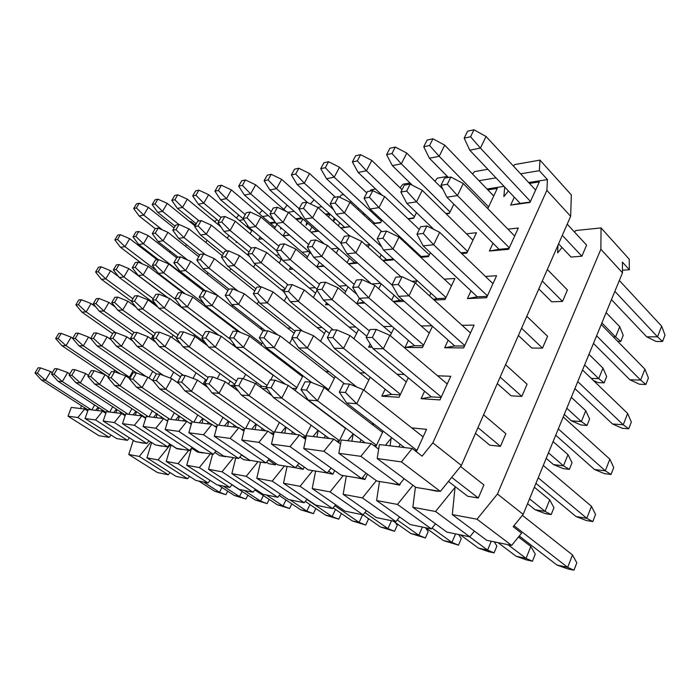 <?xml version="1.0" encoding="UTF-8"?>
<svg xmlns="http://www.w3.org/2000/svg" width="700" height="700" viewBox="0 0 700 700"><rect width="100%" height="100%" fill="white"/><g stroke="black" fill="none" stroke-linecap="round" stroke-linejoin="round"><path stroke-width="1.05" d="M136.404 207.944L139.195 203.28L136.482 203.875L133.691 208.521L136.404 207.944L143.719 215.119L139.186 216.02L155.207 228.655M133.691 208.521L139.186 216.02M162.418 229.915L143.719 215.119L148.339 207.357L139.195 203.28M174.107 227.929L148.339 207.357M155.059 203.971L157.903 199.168L155.024 199.806L152.189 204.584L155.059 203.971L162.54 211.374L157.727 212.327L175.096 226.223M152.189 204.584L157.727 212.327M178.859 224.481L162.54 211.374L167.248 203.385L157.903 199.168M195.029 225.916L167.248 203.385M174.86 199.754L177.765 194.81L174.702 195.484L171.815 200.401L174.86 199.754L182.525 207.393L177.415 208.416L196.271 223.746M171.815 200.401L177.415 208.416M199.124 220.946L182.525 207.393L187.311 199.176L177.765 194.81M220.903 226.87L187.311 199.176M195.939 195.265L198.888 190.173L195.633 190.89L192.692 195.956L195.939 195.265L203.779 203.166L198.336 204.242L218.846 221.209M192.692 195.956L198.336 204.242M220.972 217.446L203.779 203.166L208.653 194.696L198.888 190.173M251.72 230.843L208.653 194.696M218.4 190.479L221.41 185.229L217.936 185.99L214.935 191.214L218.4 190.479L226.432 198.651L220.631 199.806L243.513 219.082M214.935 191.214L220.631 199.806M245.245 214.576L226.432 198.651L231.394 189.919L221.41 185.229M275.223 227.421L231.394 189.919M242.401 185.369L245.455 179.952L241.745 180.766L238.691 186.156L242.401 185.369L250.626 193.839L244.422 195.072L274.286 220.745M238.691 186.156L244.422 195.072M271.241 211.645L250.626 193.839L255.675 184.826L245.455 179.952M285.994 211.304L255.675 184.826M268.091 179.891L271.197 174.3L267.225 175.175L264.119 180.74L268.091 179.891L276.526 188.676L269.876 190.006L316.671 231.114L318.465 230.869M264.119 180.74L269.876 190.006M299.154 208.679L276.526 188.676L281.654 179.366L271.197 174.3M307.598 202.545L281.654 179.366M295.662 174.02L298.83 168.236L294.551 169.173L291.392 174.93L295.662 174.02L304.308 183.146L297.176 184.572L344.671 227.299L349.947 226.581M291.392 174.93L297.176 184.572M333.585 209.65L304.308 183.146L309.531 173.521L298.83 168.236M335.361 197.173L309.531 173.521M325.325 167.702L328.545 161.718L323.942 162.724L320.731 168.683L325.325 167.702L334.197 177.196L326.515 178.727L374.692 223.213L380.791 222.381M320.731 168.683L326.515 178.727M381.439 221.112L334.197 177.196L339.509 167.23L328.545 161.718M366.8 192.903L339.509 167.23M357.332 160.886L360.605 154.674L355.635 155.768L352.371 161.945L357.332 160.886L366.433 170.774L358.137 172.428L382.305 195.379M352.371 161.945L358.137 172.428M414.435 216.711L366.433 170.774L371.831 160.44L360.605 154.674M402.036 189.7L371.831 160.44M391.974 153.51L395.299 147.061L389.918 148.242L386.592 154.656L391.974 153.51L401.319 163.835L392.332 165.62L412.387 185.273M386.592 154.656L392.332 165.62M450.048 211.986L401.319 163.835L406.796 153.107L395.299 147.061M442.96 189.298L406.796 153.107M429.581 145.495L432.959 138.793L427.105 140.079L423.736 146.746L429.581 145.495L439.18 156.293L429.415 158.235L448.359 177.459M423.736 146.746L429.415 158.235M613.384 336.954L615.589 336.945L601.895 322.928M488.591 206.903L439.18 156.293L444.727 145.145L432.959 138.793M617.767 341.434L620.778 341.442L615.589 336.945L619.727 326.707L606.13 312.602M619.727 326.707L623.236 335.326L620.778 341.442M493.727 195.982L444.727 145.145M470.566 136.771L473.979 129.789L467.591 131.189L464.179 138.127L470.566 136.771L480.419 148.085L469.761 150.202L520.196 203.394L510.65 205.091L514.308 197.181M464.179 138.127L469.761 150.202M611.468 299.644L646.747 336.849L657.528 336.814L614.871 291.366M567.21 224.157L586.617 245.131L581.875 256.209L562.301 235.349M530.451 201.407L480.419 148.085L486.036 136.474L473.979 129.789M558.565 243.862L571.077 257.058L581.875 256.209M646.747 336.849L656.075 341.477L662.541 341.477L657.528 336.814L661.666 326.191L619.343 280.473M661.666 326.191L665 335.142L662.541 341.477M535.631 190.05L486.036 136.474M37.415 373.152L40.556 367.902L38.133 367.78L35 373.004L37.415 373.152L45.456 380.293L41.396 379.986L88.121 409.99M35 373.004L41.396 379.986M198.817 481.075L214.664 491.251L219.485 492.293L203.577 482.055M143.316 442.934L142.625 442.82M91.368 409.832L45.456 380.293L50.645 371.56L40.556 367.902M138.101 442.085L143.176 443.179M214.664 491.251L225.907 494.681L219.485 492.293L221.97 487.471M227.701 491.181L225.907 494.681M52.334 372.654L50.645 371.56M54.075 374.194L57.286 368.777L54.714 368.646L51.511 374.036L54.075 374.194L62.326 381.561L58.012 381.238L106.155 412.431M51.511 374.036L58.012 381.238M218.278 485.074L234.36 495.495L239.461 496.597L223.317 486.115M162.076 445.996L161.367 445.882M109.174 411.985L62.326 381.561L67.629 372.549L57.286 368.777M156.581 445.104L161.936 446.25M234.36 495.495L245.936 499.03L239.461 496.597L242.086 491.418M247.87 495.198L245.936 499.03M69.79 373.966L67.629 372.549M71.837 375.314L75.119 369.714L72.371 369.574L69.099 375.139L71.837 375.314L80.308 382.909L75.705 382.567L125.352 415.047M69.099 375.139L75.705 382.567M231.963 484.794L255.194 499.992L260.592 501.156L244.213 490.411M181.991 449.251L181.274 449.129M128.109 414.26L80.308 382.909L85.724 373.599L75.119 369.714M169.794 444.115L176.759 448.674L181.851 449.514M255.194 499.992L267.111 503.624L260.592 501.156L263.384 495.565M269.211 499.415L267.111 503.624M88.419 375.392L85.724 373.599M90.808 376.504L94.168 370.711L91.228 370.562L87.885 376.32L90.808 376.504L99.505 384.361L94.587 383.985L145.355 417.55L144.585 417.69M87.885 376.32L94.587 383.985M254.861 489.93L277.279 504.752L283.001 505.986L266.385 494.97M203.175 452.707L202.44 452.585M148.295 416.692L99.505 384.361L105.044 374.727L94.168 370.711M191.59 448.105L197.61 452.086L203.026 452.979M277.279 504.752L289.555 508.498L283.001 505.986L285.967 499.949M291.83 503.86L289.555 508.498M108.351 376.941L105.044 374.727M111.125 377.773L114.555 371.779L111.405 371.613L107.984 377.58L111.125 377.773L120.059 385.901L114.782 385.507L166.154 420.227M107.984 377.58L114.782 385.507M279.256 495.46L300.711 509.801L306.793 511.114L289.949 499.817M225.741 456.383L224.998 456.269M169.855 419.291L120.059 385.901L125.72 375.935L114.555 371.779M214.874 452.419L219.817 455.718L225.593 456.662M300.711 509.801L313.381 513.669L306.793 511.114L309.96 504.569M315.84 508.55L313.381 513.669M129.71 378.639L125.72 375.935M132.912 379.146L136.43 372.925L133.044 372.75L129.544 378.936L132.912 379.146L142.1 387.564L136.439 387.135L189.263 422.94M129.544 378.936L136.439 387.135M305.296 501.41L325.631 515.174L332.115 516.574L306.889 499.441M249.839 460.32L241.474 455.035M192.929 422.074L142.1 387.564L147.893 377.221L136.43 372.925M239.811 457.091L243.513 459.602L249.69 460.609M325.631 515.174L338.721 519.164L332.115 516.574L335.484 509.442M341.39 513.503L338.721 519.164M153.046 380.765L147.893 377.221M156.362 380.616L159.959 374.159L156.31 373.966L152.731 380.389L156.362 380.616L165.812 389.349L159.722 388.885L211.339 424.296M152.731 380.389L159.722 388.885M333.174 507.859L352.188 520.896L359.1 522.392L334.889 505.724M276.062 463.645L275.476 464.826L268.38 459.944M217.691 425.058L165.812 389.349L171.736 378.613L159.959 374.159M266.578 462.184L268.861 463.75L275.476 464.826M352.188 520.896L365.724 525.026L359.1 522.392L362.635 514.771M367.561 517.983L368.419 519.164L365.724 525.026M179.27 383.871L171.736 378.613M181.659 382.2L185.334 375.489L181.405 375.287L177.739 381.955L181.659 382.2L191.389 391.274L184.809 390.775L237.493 427.446M177.739 381.955L184.809 390.775M363.064 514.85L380.537 527.012L387.922 528.605L364.928 512.531M304.264 467.058L303.135 469.35L297.342 465.308M244.641 428.479L191.389 391.274L197.444 380.109L185.334 375.489M295.382 467.74L303.135 469.35M380.537 527.012L394.546 531.282L387.922 528.605L391.51 520.712M395.509 522.681L397.285 525.21L394.546 531.282M207.673 387.363L197.444 380.109M209.029 383.924L212.791 376.933L208.53 376.705L204.785 383.652L209.029 383.924L219.056 393.356L211.934 392.814L265.676 430.841M204.785 383.652L211.934 392.814M393.216 521.062L410.874 533.549L418.793 535.255L397.233 519.942M334.635 470.575L332.885 474.224L328.606 471.188M274.129 432.477L219.056 393.356L225.251 381.727L212.791 376.933M324.599 472.517L332.885 474.224M410.874 533.549L425.399 537.976L418.793 535.255L422.415 527.065M425.477 527.695L428.164 531.685L425.399 537.976M238.516 391.291L225.251 381.727M238.752 385.787L242.594 378.49L237.965 378.245L234.132 385.499L238.752 385.787L249.086 395.614L241.343 395.027L296.161 434.516M234.132 385.499L241.343 395.027M425.574 527.712L443.415 540.566L451.92 542.404L432.075 528.036M367.447 474.171L364.963 479.474L362.451 477.654M305.524 436.45L249.086 395.614L255.412 383.486L242.594 378.49M356.064 477.654L364.963 479.474M443.415 540.566L458.483 545.151L451.92 542.404L455.586 533.89M458.631 534.52L461.282 538.615L458.483 545.151M272.116 395.762L255.412 383.486M271.119 387.817L275.056 380.188L270.007 379.925L266.088 387.502L271.119 387.817L281.785 398.072L273.341 397.442L329.219 438.498M266.088 387.502L273.341 397.442M460.399 534.879L478.406 548.109L487.576 550.086L469.534 536.76M400.61 483.07L399.665 485.144L399.009 484.662M339.474 440.694L281.785 398.072L288.251 385.394L275.056 380.188M390.066 483.201L399.665 485.144M478.406 548.109L488.565 551.679L494.069 552.878L487.576 550.086L491.278 541.231M494.287 541.852L496.895 546.079L494.069 552.878M345.441 428.348L288.251 385.394M306.53 390.04L310.546 382.051L305.016 381.762L301.009 389.69L306.53 390.04L317.529 400.767L308.289 400.067L365.199 442.829M301.009 389.69L308.289 400.067M497.998 542.614L516.145 556.246L526.041 558.381L507.876 544.644M437.474 490.945L436.651 490.805M376.477 445.322L317.529 400.767L324.135 387.485L310.546 382.051M426.939 489.221L437.316 491.312M516.145 556.246L526.496 559.913L532.446 561.207L526.041 558.381L530.845 546.499L518.481 536.988M530.845 546.499L535.29 554.12L532.446 561.207M382.55 432.416L324.135 387.485M345.406 392.481L349.51 384.09L343.429 383.775L339.334 392.096L345.406 392.481L356.773 403.716L346.605 402.955L404.504 447.571M339.334 392.096L346.605 402.955M519.278 536.008L556.955 565.04L567.683 567.359L513.984 525.691M448.438 481.425L467.722 496.282L478.31 498.015L451.71 477.383M416.955 450.415L356.773 403.716L363.519 389.777L349.51 384.09M556.955 565.04L567.508 568.811L573.947 570.211L567.683 567.359L572.512 554.951L522.384 515.331M572.512 554.951L576.817 562.817L573.947 570.211M478.31 498.015L483.919 484.934L460.548 466.463M423.124 436.887L363.519 389.777M622.466 270.191L629.361 269.754L622.396 262.089L622.484 272.834L523.171 514.369L513.17 526.689L521.561 533.19L511.639 545.423L477.041 519.207L497.464 494.016L600.871 249.261L601.046 227.911L575.724 230.536L574.508 232.041M133.289 440.317L128.748 454.475L139.265 456.426L150.841 442.015M151.646 442.54L146.93 457.852L158.086 459.926L170.441 444.544M171.071 444.955L166.215 461.44L178.071 463.645L188.755 450.354M191.494 448.227L186.725 465.246L199.343 467.591L210.376 453.88M212.555 454.239L208.556 469.306L222.023 471.809L233.424 457.642M235.751 458.019L231.858 473.637L246.251 476.315L258.055 461.659M260.549 462.07L256.786 478.266L272.204 481.136L284.436 465.964M287.105 466.401L283.5 483.236L300.064 486.316L312.751 470.584M315.621 471.056L312.217 488.574L330.059 491.89L343.236 475.562M346.334 476.07L343.158 494.323L362.425 497.901L376.355 480.664M379.488 481.477L376.6 500.535L397.469 504.42L412.965 485.258M415.424 487.095L412.851 507.273L435.54 511.49L455.061 487.384L452.287 514.605L477.041 519.207M562.012 247.494L557.664 252.884L557.979 245.201M526.803 316.286L547.575 336.306L542.509 348.127L531.773 348.04L518.394 335.457M547.339 269.465L567.411 289.975L562.511 301.42L551.74 301.814L538.808 288.916M483.586 414.811L505.855 433.703L500.448 446.346L489.799 445.2L475.457 433.335M505.566 364.709L527.065 384.186L521.832 396.41L511.131 395.815L497.289 383.574M629.361 269.754L629.221 259.184L601.046 227.911M600.871 249.261L622.484 272.834M497.464 494.016L523.171 514.369M511.639 545.423L486.71 540.295L452.287 514.605M435.54 511.49L469.814 536.812L474.434 531.125M469.814 536.812L446.906 532.105L412.851 507.273M397.469 504.42L431.366 528.911L435.505 523.793M431.366 528.911L410.244 524.562L376.6 500.535M362.425 497.901L395.885 521.605L399.63 516.985M395.885 521.605L376.355 517.589L343.158 494.323M330.059 491.89L363.055 514.859L366.45 510.65M363.055 514.859L344.934 511.131L312.217 488.574M300.064 486.316L332.579 508.585L335.676 504.752M332.579 508.585L315.726 505.12L283.5 483.236M272.204 481.136L304.22 502.749L307.055 499.231M304.22 502.749L288.496 499.52L256.786 478.266M246.251 476.315L277.76 497.306L280.368 494.069M277.76 497.306L263.069 494.287L231.858 473.637M222.023 471.809L253.015 492.222L255.421 489.23M253.015 492.222L239.251 489.387L208.556 469.306M199.343 467.591L229.828 487.454L232.059 484.68M229.828 487.454L216.904 484.794L186.725 465.246M178.071 463.645L208.049 482.974L210.123 480.401M208.049 482.974L195.895 480.471L166.215 461.44M158.086 459.926L187.556 478.756L189.49 476.359M187.556 478.756L176.111 476.403L146.93 457.852M139.265 456.426L168.245 474.784L170.048 472.544M168.245 474.784L157.439 472.561L128.748 454.475M645.89 384.475L640.649 380.126L644.91 369.18L648.419 377.947L645.89 384.475L639.424 384.221L629.86 379.75L640.649 380.126L596.61 335.764M509.302 247.809L457.45 195.571L446.871 197.199L499.109 249.314L489.396 251.046L493.01 243.224M593.46 343.429L629.86 379.75M562.511 301.42L542.273 281.024M514.657 236.066L463.269 183.54L457.45 195.571L447.317 184.258L440.983 185.316L446.871 197.199M447.317 184.258L450.861 177.021L444.517 178.133L440.983 185.316M644.91 369.18L601.23 324.537M463.269 183.54L450.861 177.021M604.135 382.848L598.719 378.648L602.989 368.113L606.664 376.556L604.135 382.848L598.133 382.611L593.329 380.406M584.605 364.954L598.719 378.648L591.229 378.385M467.635 251.466L416.509 201.862L406.822 203.35L434.009 229.495M472.938 240.188L422.249 190.321L416.509 201.862L406.656 191.065L400.855 192.028L406.822 203.35M406.656 191.065L410.148 184.126L404.338 185.141L400.855 192.028M602.989 368.113L588.98 354.331M422.249 190.321L410.148 184.126M429.319 254.861L378.971 207.62L370.072 208.994L421.137 256.524L420.114 256.707M419.274 229.477L384.624 196.543L378.971 207.62L369.39 197.304L364.061 198.188L370.072 208.994M369.39 197.304L372.82 190.636L367.491 191.572L364.061 198.188M384.624 196.543L372.82 190.636M381.649 246.794L344.435 212.931L336.227 214.191L386.61 259.717L382.804 260.391M381.841 231.621L350 202.265L344.435 212.931L335.108 203.035L330.199 203.857L336.227 214.191M335.108 203.035L338.485 196.63L333.567 197.487L330.199 203.857M350 202.265L338.485 196.63M340.909 242.935L312.559 217.822L304.964 218.986L354.611 262.675L348.451 263.769M349.405 235.69L318.027 207.55L312.559 217.822L303.476 208.329L298.935 209.09L304.964 218.986M303.476 208.329L306.793 202.16L302.251 202.956L298.935 209.09M318.027 207.55L306.793 202.16M308.691 244.527L283.036 222.355L275.993 223.44L311.64 254.056M324.572 244.064L288.409 212.45L283.036 222.355L274.19 213.237L269.981 213.938L275.993 223.44M274.19 213.237L277.445 207.279L273.236 208.014L269.981 213.938M288.409 212.45L277.445 207.279M278.906 246.234L255.623 226.564L249.069 227.57L276.526 250.635M307.545 256.848L260.899 217L255.623 226.564L246.995 217.787L243.084 218.444L249.069 227.57M246.995 217.787L250.197 212.03L246.277 212.721L243.084 218.444M260.899 217L250.197 212.03M251.274 248.01L230.09 230.484L223.982 231.429L249.051 252.061M281.094 259.551L235.279 221.235L230.09 230.484L221.69 222.023L218.041 222.635L223.982 231.429M221.69 222.023L224.831 216.457L221.174 217.096L218.041 222.635M235.279 221.235L224.831 216.457M227.071 251.029L206.273 234.15L200.559 235.025L223.492 253.549M249.559 256.524L211.356 225.19L206.273 234.15L198.074 225.977L194.661 226.546L200.559 235.025M198.074 225.977L201.154 220.588L197.741 221.191L194.661 226.546M211.356 225.19L201.154 220.588M205.651 254.844L183.977 237.571L178.631 238.394L199.666 255.089M222.285 255.719L188.974 228.891L183.977 237.571L175.98 229.67L172.786 230.204L178.631 238.394M175.98 229.67L179.008 224.455L175.805 225.015L172.786 230.204M188.974 228.891L179.008 224.455M187.6 260.006L163.082 240.782L158.06 241.553L178.062 257.171M198.739 256.716L167.982 232.356L163.082 240.782L155.269 233.135L152.276 233.642L158.06 241.553M155.269 233.135L158.244 228.078L155.234 228.602L152.276 233.642M167.982 232.356L158.244 228.078M186.287 276.876L143.447 243.793L138.722 244.519L158.384 259.648M176.715 257.81L148.26 235.62L143.447 243.793L135.817 236.39L133 236.862L138.722 244.519M135.817 236.39L138.731 231.481L135.914 231.971L133 236.862M148.26 235.62L138.731 231.481M156.144 270.366L124.968 246.636L120.523 247.319L142.415 263.935M157.159 259.796L129.701 238.682L124.968 246.636L117.513 239.461L114.861 239.899L120.523 247.319M117.513 239.461L120.374 234.684L117.714 235.148L114.861 239.899M129.701 238.682L120.374 234.684M628.731 428.785L623.245 424.777L627.646 413.481L631.339 422.056L628.731 428.785L622.265 428.269L612.474 423.955L623.245 424.777L577.762 381.596M487.419 295.829L433.65 244.781L423.15 245.866L477.295 296.809L467.407 298.576L470.977 290.859M574.884 388.596L612.474 423.955M542.509 348.127L521.561 328.239M492.957 283.666L439.679 232.312L433.65 244.781L423.238 233.468L416.955 234.211L423.15 245.866M423.238 233.468L426.904 225.969L420.613 226.765L416.955 234.211M627.646 413.481L582.531 370.002M439.679 232.312L426.904 225.969M587.003 425.469L581.359 421.584L585.751 410.734L589.601 419.002L587.003 425.469L581.009 424.996L571.375 420.822L581.359 421.584L566.808 408.249M445.979 297.517L393.05 248.999L383.451 249.996L436.949 298.629L433.335 299.276M564.288 414.374L571.375 420.822M451.465 285.863L398.991 237.064L393.05 248.999L382.926 238.21L377.186 238.884L383.451 249.996M382.926 238.21L386.54 231.035L380.791 231.752L377.186 238.884M585.751 410.734L571.305 397.303M398.991 237.064L386.54 231.035M392.114 285.049L355.88 252.866L347.078 253.785L399.849 300.309L393.234 301.49M401.021 276.806L361.725 241.412L355.88 252.866L346.045 242.55L340.786 243.171L347.078 253.785M346.045 242.55L349.598 235.664L344.321 236.329L340.786 243.171M361.725 241.412L349.598 235.664M354.183 284.428L321.738 256.419L313.626 257.259L356.93 294.402M371.368 283.824L327.477 245.42L321.738 256.419L312.174 246.531L307.326 247.109L313.626 257.259M312.174 246.531L315.656 239.925L310.809 240.529L307.326 247.109M327.477 245.42L315.656 239.925M319.498 284.305L290.255 259.691L282.765 260.47L317.004 289.118M345.713 291.585L295.89 249.104L290.255 259.691L280.954 250.206L276.474 250.731L282.765 260.47M280.954 250.206L284.375 243.845L279.886 244.405L276.474 250.731M295.89 249.104L284.375 243.845M288.102 284.9L261.135 262.719L254.196 263.445L285.25 288.846M315.578 293.248L266.674 252.516L261.135 262.719L252.079 253.601L247.94 254.091L254.196 263.445M252.079 253.601L255.439 247.476L251.282 247.993L247.94 254.091M266.674 252.516L255.439 247.476M260.619 286.869L234.124 265.527L227.675 266.201L255.92 288.838M283.736 291.699L239.557 255.684L234.124 265.527L225.304 256.751L221.454 257.206L227.675 266.201M225.304 256.751L228.602 250.836L224.744 251.326L221.454 257.206M239.557 255.684L228.602 250.836M238.131 291.156L209.002 268.144L202.991 268.765L228.9 289.144M254.774 290.964L214.322 258.632L209.002 268.144L200.41 259.683L196.822 260.102L202.991 268.765M200.41 259.683L203.639 253.969L200.043 254.415L196.822 260.102M214.322 258.632L203.639 253.969M232.076 306.67L185.57 270.576L179.961 271.162L205.406 290.832M227.929 290.526L190.794 261.38L185.57 270.576L177.196 262.412L173.854 262.806L179.961 271.162M177.196 262.412L180.364 256.882L177.004 257.311L173.854 262.806M190.794 261.38L180.364 256.882M203.998 303.651L163.669 272.86L158.419 273.402L185.596 294.079M203.77 290.946L168.796 263.953L163.669 272.86L155.505 264.967L152.373 265.335L158.419 273.402M155.505 264.967L158.611 259.613L155.47 260.006L152.373 265.335M168.796 263.953L158.611 259.613M175.604 299.39L143.159 274.995L138.232 275.502L168.123 297.902M183.505 293.204L148.181 266.359L143.159 274.995L135.188 267.356L132.256 267.706L138.232 275.502M135.188 267.356L138.232 262.168L135.293 262.535L132.256 267.706M148.181 266.359L138.232 262.168M153.23 298.743L123.9 276.999L119.271 277.48L156.021 304.631M167.659 297.71L128.835 268.616L123.9 276.999L116.121 269.596L113.365 269.92L119.271 277.48M116.121 269.596L119.105 264.565L116.34 264.915L113.365 269.92M128.835 268.616L119.105 264.565M132.947 298.76L105.788 278.88L101.43 279.335L131.495 301.271M118.641 276.666L110.626 270.743L105.788 278.88L98.192 271.705L95.594 272.011L101.43 279.335M98.192 271.705L101.124 266.822L98.516 267.146L95.594 272.011M110.626 270.743L101.124 266.822M611.039 474.469L605.308 470.811L609.84 459.174L613.725 467.521L611.039 474.469L604.572 473.673L594.536 469.525L605.308 470.811L558.303 428.925M464.765 345.537L408.966 295.803L398.562 296.319L454.729 345.957L444.666 347.769L448.175 340.165M555.721 435.216L594.536 469.525M521.832 396.41L500.141 377.072M470.496 332.946L415.223 282.87L408.966 295.803L398.256 284.506L392.035 284.9L398.562 296.319M398.256 284.506L402.062 276.727L395.824 277.174L392.035 284.9M609.84 459.174L563.229 416.946M415.223 282.87L402.062 276.727M569.354 469.367L563.474 465.815L567.997 454.633L572.04 462.7L569.354 469.367L563.378 468.633L553.516 464.616L563.474 465.815L548.468 452.856M423.596 345.118L368.76 297.806L359.266 298.279L414.671 345.721L405.029 347.454L408.406 340.358M546.201 458.36L553.516 464.616M429.266 333.069L374.911 285.442L368.76 297.806L358.365 287.026L352.686 287.385L359.266 298.279M358.365 287.026L362.101 279.598L356.414 280L352.686 287.385M567.997 454.633L553.105 441.578M374.911 285.442L362.101 279.598M369.39 330.96L332.019 299.635L323.321 300.072L366.783 336.254M391.44 333.209L338.056 287.796L332.019 299.635L321.921 289.328L316.724 289.66L323.321 300.072M321.921 289.328L325.588 282.214L320.381 282.59L316.724 289.66M338.056 287.796L325.588 282.214M333.358 329.945L298.305 301.315L290.299 301.717L329.411 333.463M356.624 333.358L304.229 289.957L298.305 301.315L288.496 291.445L283.719 291.743L290.299 301.717M288.496 291.445L292.092 284.611L287.306 284.961L283.719 291.743M304.229 289.957L292.092 284.611M302.803 331.223L267.26 302.864L259.875 303.231L295.19 331.257M324.459 333.506L273.07 291.944L267.26 302.864L257.723 293.387L253.321 293.668L259.875 303.231M257.723 293.387L261.257 286.825L256.839 287.14L253.321 293.668M273.07 291.944L261.257 286.825M277.856 334.967L238.578 304.29L231.752 304.631L265.431 330.811M294.158 333.261L244.282 293.781L238.578 304.29L229.311 295.181L225.234 295.444L231.752 304.631M229.311 295.181L232.767 288.873L228.681 289.161L225.234 295.444M244.282 293.781L232.767 288.873M261.756 343.735L212.013 305.611L205.669 305.935L240.301 332.351M263.148 330.838L217.595 295.488L212.013 305.611L202.991 296.852L199.211 297.089L205.669 305.935M202.991 296.852L206.377 290.762L202.589 291.034L199.211 297.089M217.595 295.488L206.377 290.762M230.414 339.29L187.32 306.845L181.414 307.142L219.222 335.484M237.676 331.275L192.798 297.071L187.32 306.845L178.535 298.392L175.018 298.62L181.414 307.142M178.535 298.392L181.86 292.521L178.325 292.775L175.018 298.62M192.798 297.071L181.86 292.521M202.729 336.446L164.316 307.991L158.812 308.262L205.205 342.501M217.131 334.119L169.68 298.541L164.316 307.991L155.768 299.836L152.486 300.037L158.812 308.262M155.768 299.836L159.014 294.158L155.724 294.394L152.486 300.037M169.68 298.541L159.014 294.158M178.15 334.836L142.835 309.059L137.69 309.321L176.593 337.619M158.043 307.265L148.094 299.924L142.835 309.059L134.505 301.175L131.434 301.368L137.69 309.321M134.505 301.175L137.69 295.689L134.61 295.908L131.434 301.368M148.094 299.924L137.69 295.689M155.278 333.489L122.736 310.065L117.906 310.301L153.816 336.07M135.896 307.046L127.89 301.21L122.736 310.065L114.607 302.435L111.729 302.619L117.906 310.301M114.607 302.435L117.722 297.115L114.844 297.325L111.729 302.619M127.89 301.21L117.722 297.115M134.094 332.483L103.871 311.001L99.339 311.229L132.554 334.766M115.194 306.924L108.929 302.426L103.871 311.001L95.944 303.616L93.249 303.783L99.339 311.229M95.944 303.616L99.006 298.463L96.294 298.655L93.249 303.783M108.929 302.426L99.006 298.463M115.797 332.71L86.152 311.885L81.882 312.095L112.674 333.664M95.777 306.88L91.105 303.564L86.152 311.885L78.409 304.727L75.871 304.885L81.882 312.095M78.409 304.727L81.41 299.723L78.864 299.906L75.871 304.885M91.105 303.564L81.41 299.723M592.786 521.587L586.793 518.315L591.474 506.301L595.56 514.421L592.786 521.587L586.329 520.503L576.039 516.53L586.793 518.315L538.204 477.811M441.289 397.031L383.364 348.749L373.074 348.644L431.349 396.856L421.102 398.703L424.559 391.239M535.92 483.35L576.039 516.53M500.448 446.346L477.969 427.613M447.239 383.985L389.856 335.326L383.364 348.749L372.33 337.47L366.179 337.496L373.074 348.644M372.33 337.47L376.285 329.402L370.116 329.481L366.179 337.496M591.474 506.301L543.288 465.439M389.856 335.326L376.285 329.402M551.18 514.587L545.046 511.385L549.701 499.861L553.945 507.719L551.18 514.587L545.212 513.59L535.115 509.74L545.046 511.385L529.55 498.846M400.444 394.363L343.604 348.364L334.233 348.267L391.624 394.406L381.815 396.174L385.14 389.191M527.564 503.676L535.115 509.74M406.306 381.894L349.983 335.554L343.604 348.364L332.911 337.601L327.311 337.627L334.233 348.267M332.911 337.601L336.787 329.901L331.17 329.971L327.311 337.627M549.701 499.861L534.336 487.218M349.983 335.554L336.787 329.901M356.904 387.091L307.326 348.014L298.751 347.926L344.575 383.836M368.821 379.995L313.582 335.764L307.326 348.014L296.957 337.724L291.839 337.741L298.751 347.926M296.957 337.724L300.755 330.356L295.619 330.426L291.839 337.741M313.582 335.764L300.755 330.356M328.676 389.725L274.094 347.69L266.219 347.611L311.868 382.576M334.355 378.28L280.219 335.956L274.094 347.69L264.031 337.838L259.332 337.855L266.219 347.611M264.031 337.838L267.75 330.776L263.043 330.838L259.332 337.855M280.219 335.956L267.75 330.776M296.993 387.704L243.539 347.392L236.276 347.322L285.635 384.361M302.566 376.705L249.541 336.131L243.539 347.392L233.765 337.934L229.434 337.951L236.276 347.322M233.765 337.934L237.405 331.17L233.065 331.223L229.434 337.951M249.541 336.131L237.405 331.17M267.146 385.455L215.346 347.121L208.635 347.06L262.071 386.418L259.928 386.803M273.149 375.252L221.218 336.289L215.346 347.121L205.844 338.03L201.845 338.047L208.635 347.06M205.844 338.03L209.414 331.52L205.398 331.572L201.845 338.047M221.218 336.289L209.414 331.52M236.416 381.176L189.245 346.868L183.024 346.806L234.771 384.291M207.673 345.783L195.002 336.446L189.245 346.868L180.014 338.118L176.312 338.135L183.024 346.806M180.014 338.118L183.505 331.852L179.786 331.896L176.312 338.135M195.002 336.446L183.505 331.852M208.11 377.484L165.025 346.64L159.241 346.579L206.57 380.336M180.81 343.945L170.66 336.586L165.025 346.64L156.048 338.196L152.6 338.214L159.241 346.579M156.048 338.196L159.46 332.159L156.004 332.203L152.6 338.214M170.66 336.586L159.46 332.159M183.558 375.392L142.485 346.421L137.095 346.369L180.513 376.898M155.881 342.344L147.998 336.717L142.485 346.421L133.744 338.275L130.532 338.284L137.095 346.369M133.744 338.275L137.086 332.439L133.866 332.483L130.532 338.284M147.998 336.717L137.086 332.439M163.52 375.506L121.459 346.211L116.419 346.168L156.485 373.975M132.702 340.961L126.857 336.831L121.459 346.211L112.945 338.345L109.944 338.354L116.419 346.168M112.945 338.345L116.218 332.71L113.207 332.745L109.944 338.354M126.857 336.831L116.218 332.71M146.248 376.6L101.789 346.027L97.072 345.984L136.351 372.925M111.099 339.754L107.074 336.945L101.789 346.027L93.494 338.406L90.685 338.415L97.072 345.984M93.494 338.406L96.696 332.955L93.879 332.99L90.685 338.415M107.074 336.945L96.696 332.955M129.447 377.195L83.353 345.844L78.925 345.8L120.47 373.975M90.921 338.695L88.532 337.059L83.353 345.844L75.267 338.467L72.634 338.476L78.925 345.8M75.267 338.467L78.4 333.191L75.757 333.217L72.634 338.476M88.532 337.059L78.4 333.191M109.506 374.929L66.045 345.678L61.88 345.642L108.395 376.863M72.756 338.275L71.12 337.155L66.045 345.678L58.152 338.529L55.676 338.537L61.88 345.642M58.152 338.529L61.224 333.41L58.739 333.436L55.676 338.537M71.12 337.155L61.224 333.41M81.489 405.729L80.465 408.52M95.611 410.349L98.123 407.225M98.7 407.601L97.65 410.594M113.741 412.536L116.41 409.203M116.996 409.579L115.903 412.79M133.035 414.855L135.896 411.294M136.465 411.67L135.345 415.135M153.615 417.34L156.686 413.516M157.237 413.892L156.082 417.637M175.612 419.991L178.911 415.879M179.445 416.246L178.246 420.306M199.185 422.826L202.746 418.399M203.236 418.74L202.011 423.168M224.49 425.88L228.349 421.085M228.795 421.391L227.535 426.248M251.746 429.161L255.938 423.946M256.314 424.209L255.019 429.555M281.172 432.705L285.757 427.017M286.029 427.21L284.716 433.134M313.049 436.546L318.08 430.308M318.211 430.404L316.899 437.01M347.699 440.72L353.15 433.965L351.881 441.227M385.481 445.279L391.186 438.209L390.066 445.83M513.494 166.136L514.78 164.544L539.98 160.116L571.349 194.933L570.657 216.309L461.379 465.448L440.352 491.409L415.844 487.41L377.204 458.57L379.382 444.544L412.213 448.499L422.1 456.155L432.845 442.864L546.875 190.374L547.435 179.594L528.657 182.516M508.419 190.969L503.869 196.621L504.691 187.04M504.035 186.349L486.999 189M364.936 214.2L364.088 215.259M363.116 214.357L363.422 212.8M359.196 208.898L357.481 209.169M335.335 218.907L333.392 221.331M333.349 221.296L334.119 217.805M329.376 213.544L325.395 214.156M307.729 223.265L306.04 225.365L306.749 222.399M301.586 217.866L295.662 218.785M281.348 228.043L280.516 229.075L280.884 227.64M275.074 221.996L269.832 222.81M248.159 226.179L246.479 226.441M170.336 251.142L169.662 252.306M100.704 371.7L100.03 372.873M529.506 183.426L539.341 181.904L529.97 202.466L510.65 205.091M411.74 427.884L426.562 429.336L416.36 451.71M398.825 446.88L400.085 444.159M383.154 431.121L375.707 446.959M359.896 442.19L361.069 439.731M371.569 423.964L374.211 424.226M345.572 428.085L338.564 442.575M324.249 437.902L325.351 435.654M334.836 420.385L335.396 420.438M311.106 425.189L304.491 438.533M291.489 433.947L292.521 431.891M279.387 422.433L274.584 431.909M273.989 433.072L273.123 434.787M261.284 430.308L262.246 428.418M250.101 419.816L245.648 428.426M233.328 426.939L234.246 425.189M222.976 417.34L218.829 425.197M207.401 423.815L208.268 422.188M197.776 414.995L193.918 422.196M183.269 420.91L184.091 419.387M174.317 412.773L170.704 419.396M160.773 418.197L161.551 416.771M152.407 410.664L149.03 416.789M139.737 415.669L140.481 414.321M131.915 408.66L128.739 414.339M120.024 413.289L120.732 412.029M112.7 406.77L109.707 412.046M101.517 411.058L102.2 409.868M94.64 404.967L91.814 409.894M84.114 408.966L84.761 407.838M437.561 375.786L450.739 376.285L439.967 399.919L421.102 398.703M462.07 325.308L474.066 325.115L463.671 347.918L444.666 347.769M408.257 377.746L399.07 397.285L381.815 396.174M396.988 374.229L404.338 374.509M421.155 325.955L431.909 325.789M432.46 326.279L422.433 347.594L405.029 347.454M359.826 372.803L364.989 372.995M370.186 377.169L363.93 390.11M383.618 326.55L392.131 326.419M393.96 327.985L390.25 335.659M372.172 347.191L368.629 347.165L370.186 343.98M325.675 371.49L328.983 371.613M335.23 376.512L328.23 390.635M349.072 327.101L355.661 326.996M358.575 329.42L353.92 338.8M303.021 375.804L295.181 390.6M294.175 370.274L295.899 370.344M317.17 327.609L322.105 327.53M325.92 330.627L320.504 341.311M266.516 388.089L266.175 388.736L262.203 388.474M255.841 383.801L256.585 382.375M273.245 375.069L270.716 379.96M287.613 328.081L291.121 328.02M292.241 338.345L289.66 343.332M235.06 386.733L231.901 386.523M228.506 384.072L230.169 380.957M245.639 374.325L243.303 378.761M260.155 328.519L262.43 328.475M262.5 342.335L261.109 344.977M205.713 384.842L203.963 384.729M203.123 384.134L205.564 379.619M219.975 373.572L217.263 378.648M234.588 328.921L235.786 328.904M234.99 345.564L234.281 346.089M196.053 372.838L193.016 378.42M217.21 333.979L216.895 334.547M202.528 341.994L203.105 340.953M173.705 372.111L170.389 378.105M194.442 334.556L193.69 335.921M152.766 371.402L149.065 378.026M173.101 335.072L171.798 337.409M133.123 370.711L128.931 378.114M153.055 335.527L151.121 338.949M114.66 370.037L113.68 371.735M485.476 276.456L496.58 275.721L486.544 297.736L467.407 298.576M507.92 229.18L518.324 228.016L508.637 249.279L489.396 251.046M444.264 279.169L454.939 278.46L445.025 299.556L434.166 300.037M429.59 295.881L430.902 293.134M466.463 233.818L476.464 232.697L466.865 253.111L461.746 253.575M404.25 301.35L393.592 301.814M391.641 300.108L394.047 295.19M411.854 281.304L416.692 280.98L415.608 283.22M430.377 252.674L428.461 256.629L420.787 257.329M415.135 252.079L415.52 251.291M364.866 303.074L356.86 303.424L359.389 298.384M371.639 283.946L380.625 283.36M381.168 283.832L378.717 288.776M386.61 259.717L393.435 259.088L393.041 259.875L383.224 260.776M379.776 257.67L381.203 254.826M328.825 304.658L325.5 304.797L326.55 302.759M339.255 286.081L346.658 285.591M348.119 286.842L344.75 293.484M365.803 245.088L369.486 244.676L368.191 247.24M357.665 263.113L348.644 263.944M347.104 262.588L349.405 258.09M309.33 288.05L315.254 287.656M317.109 290.273L313.364 297.517M331.494 248.929L338.144 248.185M338.651 248.631L336.315 253.146M324.047 266.192L316.855 266.858L319.314 262.141M281.505 289.879L284.821 289.66M286.746 296.328L284.279 301.009M302.129 252.219L308.648 251.484M309.838 252.507L306.749 258.361M293.002 269.036L289.433 269.369L290.649 267.067M258.641 301.429L257.241 304.045M275.844 255.159L279.099 254.791M281.584 258.641L279.248 262.99M232.759 305.419L232.059 306.705M255.168 264.241L253.601 267.137M208.889 308.394L208.521 309.059M230.807 268.713L229.618 270.856M207.996 272.711L207.156 274.225M186.611 276.308L186.06 277.279M153.291 302.619L152.836 303.424M166.513 279.562L166.215 280.07M186.515 244.65L185.579 246.295M207.034 240.257L205.8 242.436M228.856 235.436L227.281 238.254M237.125 242.235L236.014 242.392L236.416 241.657M247.24 227.08L248.605 226.87M252.114 230.134L250.154 233.678M262.43 238.796L258.816 239.295L260.137 236.871M270.602 223.466L275.529 222.705M276.938 224.254L274.549 228.655M283.115 235.97L285.477 231.586M296.441 219.468L302.374 218.549M302.846 218.969L300.615 223.125M289.581 235.112L283.132 235.987L289.328 234.894M309.75 231.105L311.946 226.966M326.191 214.874L329.98 214.287L328.554 216.991M318.78 231.149L311.01 232.207M338.31 225.741L339.789 222.906M350.026 226.651L340.979 228.13M369.005 219.782L369.635 218.54M381.964 220.062L380.608 222.749L373.293 223.746M416.465 212.625L413.665 218.26L408.249 218.995M453.836 204.146L449.356 213.412L446.162 213.85M487.839 189.875L497.289 188.414L487.996 208.162L487.436 208.241M530.171 202.037L520.196 203.394M404.154 478.686L399.289 484.706L376.88 481.049L338.826 453.311L341.25 439.95L371.201 443.555L378.665 449.181M366.074 473.174L361.707 478.573L341.145 475.221L303.721 448.499L306.346 435.741L333.777 439.049L340.515 444.01M331.126 468.064L327.189 472.946L308.245 469.849L271.486 444.08L274.269 431.874L299.477 434.91L305.602 439.338M298.944 463.33L295.374 467.749L277.874 464.896L241.78 440.011L244.685 428.312L267.942 431.113L273.534 435.076M269.211 458.92L265.965 462.954L249.743 460.302L214.314 436.249L217.324 425.014L238.84 427.604L243.968 431.183M241.649 454.808L238.682 458.5L223.606 456.041L188.851 432.757L191.931 421.951L211.907 424.358L216.633 427.604M216.037 450.975L213.316 454.361L199.264 452.069L165.183 429.511L168.315 419.108L186.909 421.348L191.266 424.296M192.176 447.379L189.665 450.502L176.54 448.359L143.115 426.484L146.291 416.456L163.634 418.547L167.676 421.243M169.881 444.001L167.562 446.889L155.278 444.885L122.491 423.658L125.711 413.971L141.916 415.931L145.679 418.408M149.013 440.834L146.869 443.511L135.336 441.63L103.18 421.015L106.418 411.652L121.607 413.481L125.107 415.774M129.439 437.85L127.435 440.344L116.602 438.576L85.059 418.53L88.314 409.465L102.576 411.189L105.849 413.306M111.038 435.041L109.165 437.36L98.962 435.697L68.022 416.194L71.277 407.418L84.7 409.036L87.763 410.996M487.104 207.9L488.198 207.751M445.83 213.526L449.549 213.019M407.916 218.689L413.858 217.875M373.039 223.51L374.692 223.213M340.812 227.99L344.671 227.299M310.931 232.138L316.671 231.114M258.816 239.295L262.29 238.674M236.014 242.392L237.072 242.2M292.696 268.783L289.433 269.369M323.444 265.685L316.855 266.858M325.5 304.797L328.379 304.281M356.921 262.465L354.611 262.675M356.86 303.424L363.825 302.181M402.92 300.169L399.849 300.309M428.864 255.806L421.137 256.524M445.646 298.235L436.949 298.629M467.267 252.254L460.976 252.84M487.174 296.363L477.295 296.809M509.04 248.395L499.109 249.314M206.841 344.671L206.299 344.767M203.656 384.51L205.231 384.23M234.316 344.645L232.33 344.627M230.676 385.639L234.412 384.965M266.499 386.689L262.071 386.418M296.564 388.544L292.084 388.273M371.796 346.588L368.629 347.165M400.172 394.931L391.624 394.406M423.29 345.774L414.671 345.721M441.096 397.451L431.349 396.856M464.537 346.019L454.729 345.957M105.464 413.061L105.962 412.965M124.399 415.301L125.326 415.135M145.924 417.62L145.355 417.55M167.956 420.315L166.6 420.149M191.581 423.203L189.332 422.931M216.974 426.317L214.279 425.985M244.344 429.669L241.255 429.284M273.884 433.283L270.401 432.854M305.191 437.115L301.989 436.721M339.194 441.28L336.324 440.921M376.25 445.812L373.791 445.515M416.789 450.774L414.846 450.537M84.7 409.036L77.884 417.541L109.165 437.36M102.576 411.189L95.541 419.965L127.435 440.344M121.607 413.481L114.345 422.546L146.869 443.511M141.916 415.931L134.4 425.294L167.562 446.889M163.634 418.547L155.855 428.234L189.665 450.502M186.909 421.348L178.841 431.384L213.316 454.361M211.907 424.358L203.543 434.77L238.682 458.5M238.84 427.604L230.151 438.419L265.965 462.954M267.942 431.113L258.895 442.356L295.374 467.749M299.477 434.91L290.045 446.626L327.189 472.946M333.777 439.049L323.916 451.273L361.707 478.573M371.201 443.555L360.885 456.339L399.289 484.706M412.213 448.499L401.389 461.886L440.352 491.409M461.379 465.448L432.845 442.864M570.657 216.309L546.875 190.374M539.98 160.116L539.359 170.704L547.435 179.594M539.359 170.704L520.599 173.81M496.011 177.888L479.001 180.696M472.57 174.029L474.495 171.631L487.856 169.278M441.752 186.865L440.703 187.04M434.884 181.213L437.334 178.159L447.317 176.409M400.067 187.793L402.946 184.205L410.025 182.963M369.967 191.135L371.026 189.822L375.602 189.018M351.514 201.81L349.685 202.107M339.605 197.181L341.32 195.037L343.726 194.617M321.799 206.727L317.713 207.401M310.415 203.901L314.125 199.824M294.131 211.312L288.111 212.31M283.771 209.361L287.14 205.161M268.293 215.591L262.509 216.545M259.332 213.824L262.15 210.306M243.862 219.634L239.269 220.395M236.407 217.989L238.744 215.066M218.82 223.781L217.438 224.009M214.847 221.883L216.764 219.485M215.031 221.655L210.525 218.312M194.556 225.531L196.096 223.597M195.064 224.892L190.873 221.489L190.601 222.32M189.805 221.681L190.873 221.489M401.389 461.886L377.204 458.57M360.885 456.339L338.826 453.311M323.916 451.273L303.721 448.499M290.045 446.626L271.486 444.08M258.895 442.356L241.78 440.011M230.151 438.419L214.314 436.249M203.543 434.77L188.851 432.757M178.841 431.384L165.183 429.511M155.855 428.234L143.115 426.484M134.4 425.294L122.491 423.658M114.345 422.546L103.18 421.015M95.541 419.965L85.059 418.53M77.884 417.541L68.022 416.194"/></g></svg>
